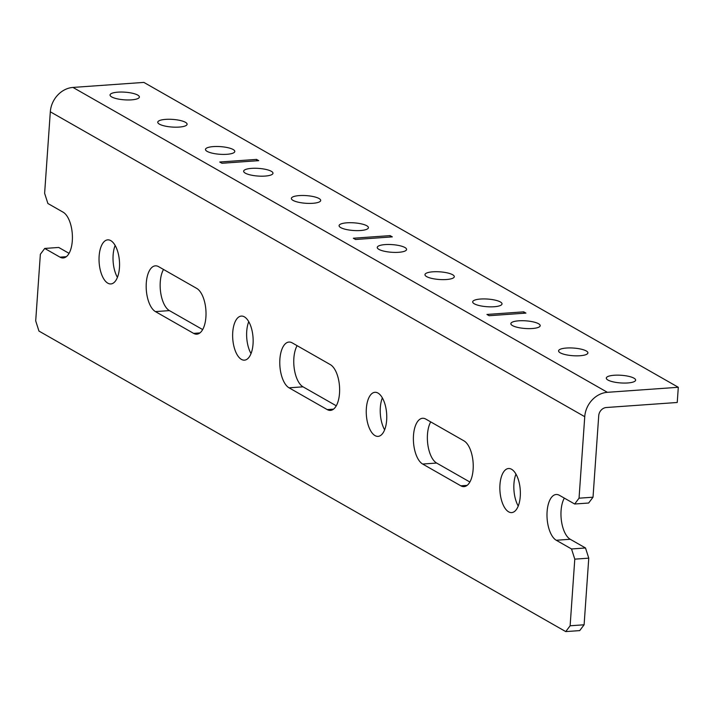<?xml version="1.0" encoding="UTF-8"?>
<svg xmlns="http://www.w3.org/2000/svg" width="714" height="714" viewBox="0 0 714 714"><rect width="100%" height="100%" fill="white"/><g stroke="black" fill="none" stroke-linecap="round" stroke-linejoin="round"><path stroke-width="1.07" d="M564.328 498.113A23.339 10.746 -94.1 0 0 561.472 521.131A23.339 10.746 -94.1 0 0 570.236 539.266L556.26 540.257A23.339 10.746 85.9 0 1 546.986 515.071A23.339 10.746 85.9 0 1 556.179 494.499A23.339 10.746 85.9 0 1 559.401 495.302L574.672 504.013L579.045 498.194L593.022 497.203L588.648 503.022L574.672 504.013M570.236 539.266L585.507 547.977L588.764 558.152L574.788 559.151L570.129 625.776L565.747 631.595L38.958 331.073L35.7 320.889L40.359 254.264L44.732 248.445L60.003 257.156A23.339 10.746 85.9 0 0 63.225 257.959A23.339 10.746 85.9 0 0 72.417 237.387A23.339 10.746 85.9 0 0 63.144 212.201L47.883 203.49L44.625 193.307L50.319 111.803A23.758 20.162 -60.3 0 1 72.962 87.429L607.391 392.316A23.758 20.162 119.7 0 0 584.748 416.69L579.045 498.194M607.391 392.316L678.3 387.283L677.238 402.482L606.32 407.515A7.97 6.765 -60.3 0 0 598.725 415.691L593.022 497.203M422.652 464.038A23.339 10.746 85.9 0 1 413.379 438.851A23.339 10.746 85.9 0 1 422.572 418.279A23.339 10.746 85.9 0 1 425.794 419.082L463.966 440.859A23.339 10.746 85.9 0 1 473.239 466.046A23.339 10.746 85.9 0 1 464.046 486.618A23.339 10.746 85.9 0 1 460.825 485.815L422.652 464.038L436.629 463.047L469.874 482.012M430.721 421.894A23.339 10.746 -94.1 0 0 427.873 444.911A23.339 10.746 -94.1 0 0 436.629 463.047M289.045 387.818A23.339 10.746 85.9 0 1 279.772 362.632A23.339 10.746 85.9 0 1 288.965 342.06A23.339 10.746 85.9 0 1 292.187 342.863L330.359 364.64A23.339 10.746 85.9 0 1 339.632 389.826A23.339 10.746 85.9 0 1 330.439 410.398A23.339 10.746 85.9 0 1 327.217 409.595L289.045 387.818L303.022 386.827L336.267 405.793M297.113 345.674A23.339 10.746 -94.1 0 0 294.266 368.692A23.339 10.746 -94.1 0 0 303.022 386.827M155.438 311.599A23.339 10.746 85.9 0 1 146.174 286.412A23.339 10.746 85.9 0 1 155.357 265.84A23.339 10.746 85.9 0 1 158.579 266.643L196.752 288.42A23.339 10.746 85.9 0 1 206.025 313.607A23.339 10.746 85.9 0 1 196.832 334.179A23.339 10.746 85.9 0 1 193.61 333.376L155.438 311.599L169.414 310.608L202.66 329.573M163.506 269.455A23.339 10.746 -94.1 0 0 160.659 292.472A23.339 10.746 -94.1 0 0 169.414 310.608M678.3 387.283L143.871 82.405L72.962 87.429M515.972 474.087A22.098 10.166 -94.1 0 0 518.239 506.039M520.265 496.355A22.098 10.166 85.9 0 1 511.679 512.598A22.098 10.166 85.9 0 1 499.97 491.277A22.098 10.166 85.9 0 1 508.546 468.518A22.098 10.166 85.9 0 1 520.265 496.355M382.365 397.868A22.098 10.166 -94.1 0 0 384.632 429.819M386.658 420.135A22.098 10.166 85.9 0 1 378.072 436.379A22.098 10.166 85.9 0 1 366.362 415.057A22.098 10.166 85.9 0 1 374.948 392.298A22.098 10.166 85.9 0 1 386.658 420.135M248.758 321.648A22.098 10.166 -94.1 0 0 251.025 353.6M253.051 343.907A22.098 10.166 85.9 0 1 244.465 360.159A22.098 10.166 85.9 0 1 232.755 338.838A22.098 10.166 85.9 0 1 241.341 316.079A22.098 10.166 85.9 0 1 253.051 343.907M532.287 328.52A14.699 3.838 -176 0 1 512.509 325.593A14.699 3.838 -176 0 1 510.858 323.638A14.699 3.838 -176 0 1 525.799 320.836A14.699 3.838 -176 0 1 540.195 325.691A14.699 3.838 -176 0 1 532.287 328.52M580 355.742A14.699 3.838 -176 0 1 560.222 352.814A14.699 3.838 -176 0 1 558.58 350.86A14.699 3.838 -176 0 1 573.512 348.057A14.699 3.838 -176 0 1 587.908 352.912A14.699 3.838 -176 0 1 580 355.742M627.722 382.963A14.699 3.838 -176 0 1 607.944 380.035A14.699 3.838 -176 0 1 606.293 378.09A14.699 3.838 -176 0 1 621.234 375.278A14.699 3.838 -176 0 1 635.63 380.134A14.699 3.838 -176 0 1 627.722 382.963M398.68 252.301A14.699 3.838 -176 0 1 378.902 249.373A14.699 3.838 -176 0 1 377.251 247.419A14.699 3.838 -176 0 1 392.191 244.616A14.699 3.838 -176 0 1 406.587 249.472A14.699 3.838 -176 0 1 398.68 252.301M446.393 279.522A14.699 3.838 -176 0 1 426.615 276.595A14.699 3.838 -176 0 1 424.973 274.64A14.699 3.838 -176 0 1 439.904 271.838A14.699 3.838 -176 0 1 454.3 276.693A14.699 3.838 -176 0 1 446.393 279.522M494.115 306.743A14.699 3.838 -176 0 1 474.337 303.816A14.699 3.838 -176 0 1 472.686 301.861A14.699 3.838 -176 0 1 487.626 299.059A14.699 3.838 -176 0 1 502.022 303.914A14.699 3.838 -176 0 1 494.115 306.743M265.072 176.081A14.699 3.838 -176 0 1 245.295 173.145A14.699 3.838 -176 0 1 243.644 171.199A14.699 3.838 -176 0 1 258.584 168.397A14.699 3.838 -176 0 1 272.98 173.252A14.699 3.838 -176 0 1 265.072 176.081M312.786 203.303A14.699 3.838 -176 0 1 293.008 200.366A14.699 3.838 -176 0 1 291.366 198.421A14.699 3.838 -176 0 1 306.297 195.618A14.699 3.838 -176 0 1 320.693 200.473A14.699 3.838 -176 0 1 312.786 203.303M360.508 230.524A14.699 3.838 -176 0 1 340.73 227.596A14.699 3.838 -176 0 1 339.079 225.642A14.699 3.838 -176 0 1 354.019 222.839A14.699 3.838 -176 0 1 368.415 227.695A14.699 3.838 -176 0 1 360.508 230.524M570.129 625.776L584.106 624.786L588.764 558.152M574.788 559.151L571.53 548.968L556.26 540.257M119.452 267.688A22.098 10.166 85.9 0 1 110.857 283.94A22.098 10.166 85.9 0 1 99.148 262.618A22.098 10.166 85.9 0 1 107.734 239.859A22.098 10.166 85.9 0 1 119.452 267.688M584.106 624.786L579.723 630.605L565.747 631.595M44.732 248.445L58.709 247.446L69.053 253.345M115.15 245.429A22.098 10.166 -94.1 0 0 117.417 277.371M523.728 311.848L486.948 314.455L489.152 315.713L525.932 313.107L523.728 311.848L523.978 313.241M390.121 235.62L353.341 238.235L355.545 239.493L392.325 236.878L390.121 235.62L390.371 237.021M256.513 159.4L219.733 162.016L221.938 163.265L258.718 160.659L256.513 159.4L256.763 160.802M226.9 154.304A14.699 3.838 -176 0 1 207.122 151.368A14.699 3.838 -176 0 1 205.471 149.422A14.699 3.838 -176 0 1 220.412 146.62A14.699 3.838 -176 0 1 234.808 151.475A14.699 3.838 -176 0 1 226.9 154.304M179.178 127.083A14.699 3.838 -176 0 1 159.4 124.147A14.699 3.838 -176 0 1 157.758 122.201A14.699 3.838 -176 0 1 172.69 119.399A14.699 3.838 -176 0 1 187.095 124.254A14.699 3.838 -176 0 1 179.178 127.083M131.465 99.862A14.699 3.838 -176 0 1 111.687 96.925A14.699 3.838 -176 0 1 110.036 94.98A14.699 3.838 -176 0 1 124.977 92.177A14.699 3.838 -176 0 1 139.373 97.033A14.699 3.838 -176 0 1 131.465 99.862M585.507 547.977L571.53 548.968M467.126 485.368L460.825 485.815M333.518 409.149L327.217 409.595M199.911 332.929L193.61 333.376M584.748 416.69L50.319 111.803M66.304 256.701L60.003 257.156"/></g></svg>
